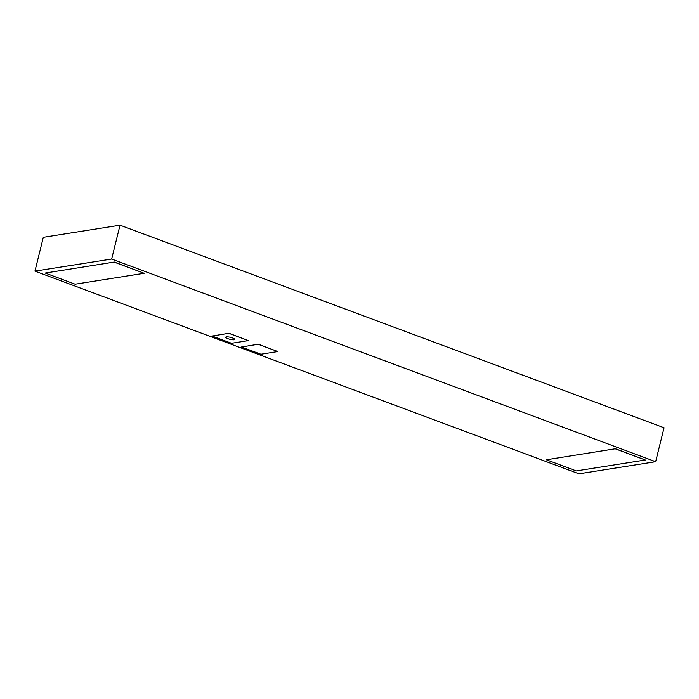 <?xml version="1.0" encoding="UTF-8"?>
<svg xmlns="http://www.w3.org/2000/svg" width="699" height="699" viewBox="0 0 699 699"><rect width="100%" height="100%" fill="white"/><g stroke="black" fill="none" stroke-linecap="round" stroke-linejoin="round"><path stroke-width="1.05" d="M34.95 271.133L43.321 237.302L120.027 225.183L664.05 427.753L655.645 461.698L578.947 473.817L34.95 271.133L111.657 259.023L655.645 461.698M228.984 333.257L212.077 336.036L231.509 343.27L248.381 340.605L228.984 333.257L212.077 336.036M615.443 448.758L546.382 459.776L576.273 470.916L645.308 460.003L615.443 448.758L546.382 459.776M114.295 262.038L45.234 273.056L75.125 284.196L144.16 273.283L114.295 262.038L45.234 273.056M258.377 344.205L241.47 346.984L260.902 354.227L277.774 351.553L258.377 344.205L241.47 346.984M120.027 225.183L111.657 259.023M645.308 460.003L615.417 448.872M144.16 273.283L114.269 262.151M248.381 340.605L228.957 333.371M232.531 337.958A4.648 1.022 -166.1 0 0 225.725 337.206A4.648 1.022 -166.1 0 0 229.988 339.312A4.648 1.022 -166.1 0 0 234.742 339.434A4.648 1.022 -166.1 0 0 232.531 337.958M277.774 351.553L258.342 344.319"/></g></svg>
